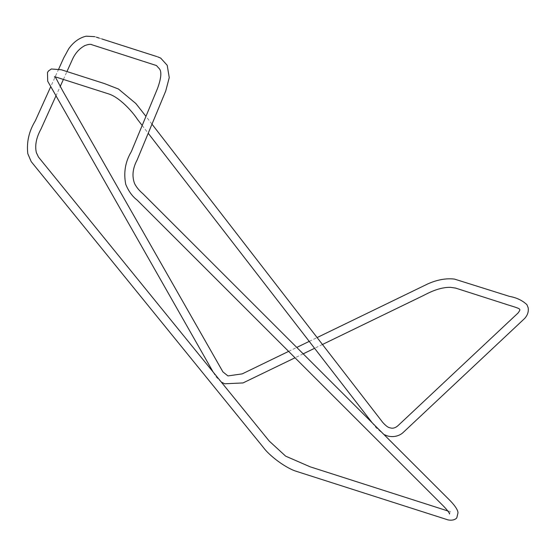 <?xml version="1.0" encoding="UTF-8"?>
<svg xmlns="http://www.w3.org/2000/svg" width="556" height="556" viewBox="0 0 556 556"><rect width="100%" height="100%" fill="white"/><g stroke="black" fill="none" stroke-linecap="round" stroke-linejoin="round"><path stroke-width="0.42" stroke-dasharray="2.78 2.08" d="M447.823 510.95L451.208 511.659L450.019 512.493L449.526 513.952M58.734 68.958L50.61 86.944M94.687 36.654L96.57 37.252M99.149 38.079L101.915 38.969M156.771 56.552L157.577 56.809M55.85 96.132L60.208 86.493M63.405 79.418L66.949 71.564M151.99 124.162L145.957 116.364M221.288 382.076L215.672 376.44L213.15 372.054M227.745 375.766L228.12 375.898M288.62 351.385L296.772 347.43M309.24 341.384L317.108 337.568M142.183 125.468L148.216 133.266M372.256 422.845L376.051 427.738L383.96 434.535M322.459 344.484L314.592 348.299M303.18 353.838L295.027 357.786M55.329 76.985L55.225 76.075L54.412 76.971"/><path stroke-width="0.83" d="M66.949 71.564L71.766 60.896C74.643 53.862 78.994 48.768 84.811 45.606C88.376 44.265 90.753 43.987 91.948 44.765L156.438 65.538L159.384 68.763C161.789 71.641 161.205 78.118 157.633 88.202L131.313 151.677C125.315 161.657 123.453 172.527 125.732 184.286C128.512 191.132 132.335 196.414 137.207 200.125L444.015 506.634C450.478 513.487 449.491 514.411 449.526 513.952M94.687 36.654L86.187 36.182C79.432 37.759 73.614 41.936 68.742 48.719L63.648 58.074L58.734 68.958M50.61 86.944L35.278 120.888C28.961 131.23 26.473 142.155 27.8 153.678L31.205 161.622L263.335 447.392C268.562 454.773 283.393 466.505 294.694 470.793L447.768 519.818C453.244 521.076 456.525 518.706 456.844 517.657L458.005 512.778C457.956 511.624 457.359 508.156 450.075 500.588L142.92 193.731C139.208 190.611 136.422 187.212 134.552 183.522C131.828 176.106 132.696 168.239 137.158 159.919L165.73 91.017L169.246 77.604L167.217 65.302L160.712 58.123L157.577 56.809M96.57 37.252L99.149 38.079M101.915 38.969L156.771 56.552M55.85 96.132L40.963 129.089C36.279 137.645 34.743 145.477 36.348 152.587L38.468 157.056L269.187 441.026L285.638 456.142L310.151 466.818L447.823 510.95M60.208 86.493L63.405 79.418M322.459 344.484L423.401 295.542C429.718 292.241 439.893 287.118 450.513 287.334L455.614 288.098L505.258 304.014C508.615 305.209 515.76 307.107 519.033 308.663L519.804 309.511C520.089 309.894 519.512 311.054 518.067 313L398.958 424.756C395.893 427.856 392.911 428.864 390.013 427.786C388.366 427.71 385.961 425.945 382.799 422.477L151.99 124.162M145.957 116.364L135.873 103.534L118.47 89.029L104.646 83.65L61.389 69.778L51.347 68.986L48.546 70.904L47.489 72.468L47.705 81.218L213.15 372.054M295.027 357.786L243.021 382.931L224.749 383.779L221.288 382.076M228.12 375.898L242.256 373.861L288.62 351.385M296.772 347.43L309.24 341.384M317.108 337.568L427.752 283.928C437.12 279.731 446.03 278.118 454.481 279.091L509.47 296.376C516.552 297.641 522.376 300.414 526.935 304.695L528.2 307.843C528.728 311.707 527.554 315.245 524.676 318.442L402.871 432.756C400.702 434.709 395.469 437.843 387.761 436.043L383.96 434.535M54.412 76.971L56.399 77.194L109.025 94.04C119.241 97.363 131.876 110.769 137.485 119.401L142.183 125.468M148.216 133.266L372.256 422.845M227.745 375.766L222.956 371.943L62.696 90.864L55.329 76.985M314.592 348.299L303.18 353.838"/></g></svg>
